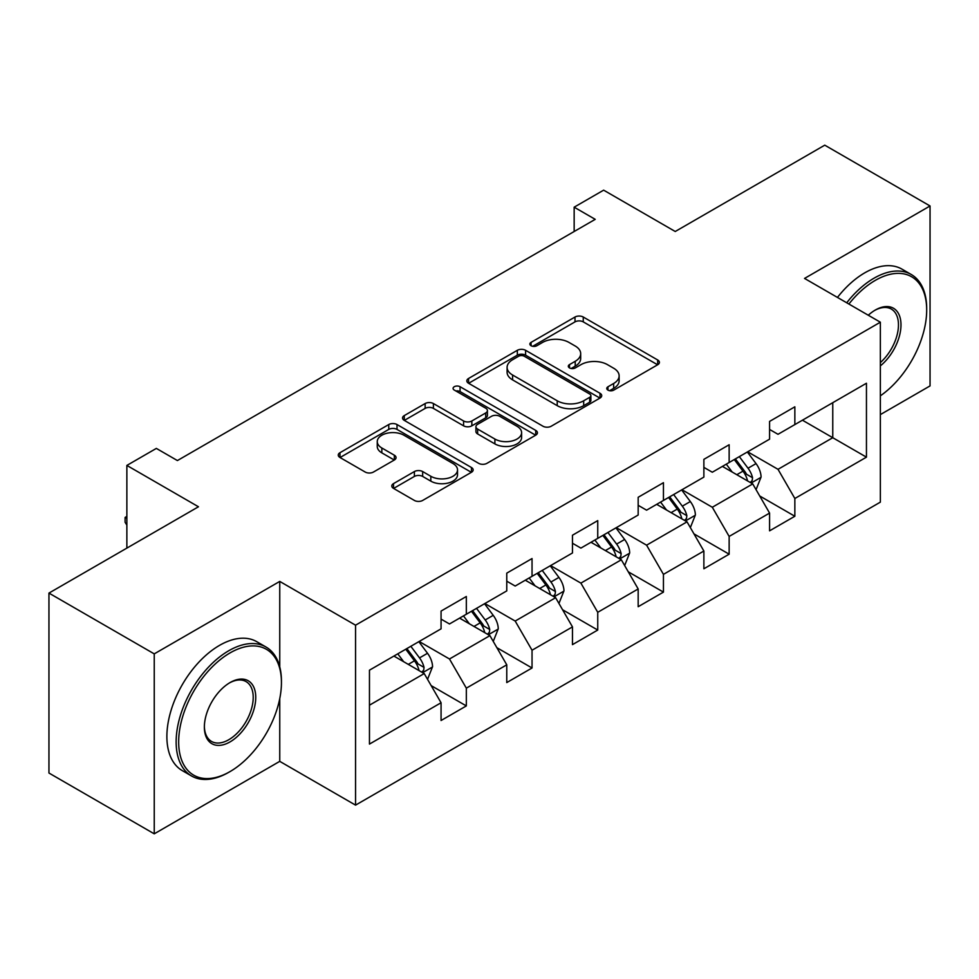 <?xml version="1.0" encoding="UTF-8"?>
<svg xmlns="http://www.w3.org/2000/svg" width="979" height="979" viewBox="0 0 979 979"><rect width="100%" height="100%" fill="white"/><g stroke="black" fill="none" stroke-linecap="round" stroke-linejoin="round"><path stroke-width="1.47" d="M607.971 390.119A4.087 2.362 0 0 0 613.76 390.119L657.68 364.751A5.85 3.378 0 0 0 659.393 362.365A5.85 3.378 0 0 0 657.68 359.978L583.264 317.025A5.85 3.378 0 0 0 575.003 317.025L531.071 342.381A4.087 2.362 0 0 0 529.872 344.045A4.087 2.362 0 0 0 531.071 345.722A4.087 2.362 0 0 0 536.859 345.722L542.55 342.442A18.711 10.806 0 0 1 569.007 342.442L575.211 346.015A18.711 10.806 0 0 1 580.682 353.652A18.711 10.806 0 0 1 575.211 361.3L569.521 364.58A4.087 2.362 0 0 0 568.322 366.244A4.087 2.362 0 0 0 569.521 367.92A4.087 2.362 0 0 0 575.309 367.92L581 364.641A18.711 10.806 0 0 1 607.457 364.641L613.649 368.214A18.711 10.806 0 0 1 619.132 375.85A18.711 10.806 0 0 1 613.649 383.487L607.971 386.778A4.087 2.362 0 0 0 606.772 388.443A4.087 2.362 0 0 0 607.971 390.119L607.971 386.778M393.509 483.614A5.85 3.378 0 0 0 391.796 486A5.85 3.378 0 0 0 393.509 488.386L414.386 500.44A5.85 3.378 0 0 0 422.659 500.44L471.437 472.282A5.85 3.378 0 0 0 473.151 469.896A5.85 3.378 0 0 0 471.437 467.509L397.021 424.543A5.85 3.378 0 0 0 388.761 424.543L339.97 452.714A5.85 3.378 0 0 0 338.257 455.1A5.85 3.378 0 0 0 339.97 457.487L365.191 472.037A5.85 3.378 0 0 0 373.464 472.037L394.341 459.995A5.85 3.378 0 0 0 396.054 457.597A5.85 3.378 0 0 0 394.341 455.211L381.834 447.99A15.64 9.031 0 0 1 377.258 441.615A15.64 9.031 0 0 1 386.901 433.269A15.64 9.031 0 0 1 403.948 435.227L452.934 463.508A15.64 9.031 0 0 1 457.523 469.896A15.64 9.031 0 0 1 447.868 478.241A15.64 9.031 0 0 1 430.821 476.283L422.659 471.56A5.85 3.378 0 0 0 414.386 471.56L393.509 483.614L393.509 488.386M880.354 414.606L930.05 385.91L930.05 205.969L824.759 145.173L675.241 231.497L603.639 190.159L574.159 207.181L595.22 219.345L177.407 460.558L156.346 448.406L126.866 465.429L126.866 548.105M279.749 666.834L279.749 581.416L154.241 653.874L48.95 593.09L198.468 506.767L126.866 465.429M279.749 581.416L355.561 625.189L880.354 322.201L880.354 502.141L355.561 805.13L355.561 625.189M930.05 205.969L804.542 278.428L880.354 322.201M542.966 426.22A5.85 3.378 0 0 0 551.226 426.22L600.005 398.049A5.85 3.378 0 0 0 601.718 395.663A5.85 3.378 0 0 0 600.005 393.277L525.601 350.311A5.85 3.378 0 0 0 517.328 350.311L468.549 378.481A5.85 3.378 0 0 0 466.836 380.868A5.85 3.378 0 0 0 468.549 383.254L542.966 426.22M455.92 391A4.087 2.362 0 0 1 460.069 391.576L460.069 386.717L535.721 430.393A5.85 3.378 0 0 1 537.434 432.779A5.85 3.378 0 0 1 535.721 435.166L486.942 463.336A5.85 3.378 0 0 1 478.67 463.336L404.266 420.37L404.266 415.598A5.85 3.378 0 0 0 402.553 417.984A5.85 3.378 0 0 0 404.266 420.37M404.266 415.598L425.143 403.544A5.85 3.378 0 0 1 433.403 403.544L463.581 420.97A5.85 3.378 0 0 0 471.854 420.97L485.706 412.967A5.85 3.378 0 0 0 487.42 410.58A5.85 3.378 0 0 0 485.706 408.194L454.28 390.058A4.087 2.362 0 0 1 453.081 388.382A4.087 2.362 0 0 1 455.614 386.203A4.087 2.362 0 0 1 460.069 386.717M154.241 653.874L154.241 833.827L48.95 773.031L48.95 593.09M431.164 685.618L466.334 705.92L466.334 688.164L506.767 664.827L506.767 682.571L532.038 667.984L532.038 650.227L572.47 626.89L572.47 644.635L597.741 630.048L597.741 612.303L638.173 588.954L638.173 606.711L663.444 592.111L663.444 574.367L703.877 551.018L703.877 568.775L729.147 554.187L729.147 536.431L769.58 513.082L769.58 530.838L794.85 516.251L794.85 498.495L866.452 457.156L866.452 383.242L832.762 402.687L832.762 437.711L866.452 457.156M466.334 705.92L441.064 720.507L441.064 702.751L369.462 744.089L369.462 670.174L441.064 628.836L441.064 611.08L466.334 596.492L466.334 614.237L506.767 590.9L506.767 573.143L532.038 558.556L532.038 576.313L572.47 552.964L572.47 535.219L597.741 520.62L597.741 538.377L638.173 515.027L638.173 497.283L663.444 482.696L663.444 500.44L703.877 477.103L703.877 459.347L729.147 444.76L729.147 462.504L769.58 439.167L769.58 421.411L794.85 406.823L794.85 424.58L866.452 383.242M459.592 618.128L489.916 635.64L449.483 658.989L419.159 641.478M441.064 619.107L449.483 623.966L466.334 614.237M449.483 658.989L466.334 688.164M489.916 635.64L506.767 664.827M525.295 580.204L555.619 597.704L515.187 621.053L484.862 603.541M506.767 581.171L515.187 586.042L532.038 576.313M515.187 621.053L532.038 650.227M555.619 597.704L572.47 626.89M590.998 542.268L621.322 559.78L580.89 583.117L550.565 565.605M572.47 543.235L580.89 548.105L597.741 538.377M580.89 583.117L597.741 612.303M621.322 559.78L638.173 588.954M656.701 504.332L687.025 521.844L646.593 545.181L616.268 527.681M638.173 505.311L646.593 510.169L663.444 500.44M646.593 545.181L663.444 574.367M687.025 521.844L703.877 551.018M722.404 466.396L752.741 483.907L712.308 507.257L681.971 489.745M703.877 467.375L712.308 472.233L729.147 462.504M712.308 507.257L729.147 536.431M752.741 483.907L769.58 513.082M802.437 420.199L832.762 437.711L778.011 469.32L747.675 451.808M769.58 429.438L778.011 434.297L794.85 424.58M778.011 469.32L794.85 498.495M154.241 833.827L279.749 761.356L355.561 805.13M574.159 207.181L574.159 231.497M369.462 705.186L424.213 673.576L393.888 656.065M424.213 673.576L441.064 702.751M759.68 495.949L794.85 516.251M693.976 533.873L729.147 554.187M628.273 571.809L663.444 592.111M562.57 609.746L597.741 630.048M496.867 647.682L532.038 667.984M279.749 761.356L279.749 698.614M609.599 390.694L613.649 388.357A18.711 10.806 0 0 0 619.132 380.721L619.132 375.85M580.682 353.652L580.682 358.522A18.711 10.806 0 0 1 575.211 366.158L571.161 368.496M657.607 364.8L583.264 321.883A5.85 3.378 0 0 0 575.003 321.883L532.711 346.297M599.931 398.098L525.601 355.181A5.85 3.378 0 0 0 517.328 355.181L468.623 383.303M589.676 397.339A4.087 2.362 0 0 0 590.875 395.663A4.087 2.362 0 0 0 589.676 393.999L524.352 356.283A4.087 2.362 0 0 0 518.564 356.283L512.58 359.746A18.711 10.806 0 0 0 507.098 367.382A18.711 10.806 0 0 0 512.58 375.018L557.222 400.79A18.711 10.806 0 0 0 583.68 400.79L589.676 397.339L589.676 402.198A4.087 2.362 0 0 0 590.875 400.533L590.875 395.663M507.098 367.382L507.098 372.24A18.711 10.806 0 0 0 512.58 379.876L512.58 375.018M589.676 402.198L583.68 405.661A18.711 10.806 0 0 1 557.222 405.661L512.58 379.876M404.339 420.407L425.143 408.402L425.143 403.544M487.42 410.58L487.42 415.451A5.85 3.378 0 0 1 485.706 417.837L471.854 425.828A5.85 3.378 0 0 1 463.581 425.828L433.403 408.402A5.85 3.378 0 0 0 425.143 408.402M460.069 391.576L535.648 435.214M494.897 439.045A15.64 9.031 0 0 0 511.944 441.003A15.64 9.031 0 0 0 521.599 432.657A15.64 9.031 0 0 0 517.022 426.281L499.755 416.308A5.85 3.378 0 0 0 491.495 416.308L477.642 424.311A5.85 3.378 0 0 0 475.929 426.697A5.85 3.378 0 0 0 477.642 429.083L494.897 439.045L494.897 443.903A15.64 9.031 0 0 0 511.944 445.861A15.64 9.031 0 0 0 521.599 437.527L521.599 432.657M475.929 426.697L475.929 431.555A5.85 3.378 0 0 0 477.642 433.942L477.642 429.083M494.897 443.903L477.642 433.942M457.523 469.896L457.523 474.754A15.64 9.031 0 0 1 447.868 483.1A15.64 9.031 0 0 1 430.821 481.142L422.659 476.43A5.85 3.378 0 0 0 414.386 476.43L393.595 488.435M377.258 441.615L377.258 446.473A15.64 9.031 0 0 0 381.834 452.861L381.834 447.99M394.256 460.032L381.834 452.861M471.364 472.331L397.021 429.414A5.85 3.378 0 0 0 388.761 429.414L340.056 457.523M756.057 489.671L761.075 477.054A15.786 9.117 -120 0 0 756.033 463.605L747.344 452.004M732.194 472.049L726.283 464.168M750.293 482.5L752.202 480.481L752.545 477.728A15.786 9.117 -120 0 0 748.029 468.231L739.341 456.63M735.388 458.906L745.031 471.78A8.04 4.638 60 0 1 746.487 474.228L752.545 477.728M734.287 459.543L742.975 471.144A15.786 9.117 60 0 1 747.491 480.64M880.354 395.834A72.666 41.95 120 0 0 926.685 310.049A72.666 41.95 120 0 0 875.299 280.373A72.666 41.95 120 0 0 848.903 304.041M846.713 302.78A74.453 42.99 -60 0 1 874.039 278.195A74.453 42.99 -60 0 1 911.265 274.499A74.453 42.99 -60 0 1 926.685 308.581L926.685 310.049M868.275 315.226A36.333 20.975 -60 0 1 875.299 310.049L875.299 310.049A36.333 20.975 -60 0 1 900.864 322.018A36.333 20.975 -60 0 1 880.354 365.877M837.449 297.432A74.453 42.99 -60 0 1 864.763 272.835A74.453 42.99 -60 0 1 901.989 269.152L911.265 274.499M880.354 362.585A34.546 19.947 120 0 0 897.633 332.664A34.546 19.947 120 0 0 891.306 309.058A34.546 19.947 120 0 0 874.663 310.429M228.792 772.296L230.053 771.574A72.666 41.95 120 0 0 281.438 682.571A72.666 41.95 120 0 0 230.053 652.907A72.666 41.95 120 0 0 178.667 741.898A72.666 41.95 120 0 0 230.053 771.574L228.792 772.296A74.453 42.99 -60 0 1 191.566 775.992A74.453 42.99 -60 0 1 180.148 716.322A74.453 42.99 -60 0 1 228.792 650.717A74.453 42.99 -60 0 1 266.019 647.033A74.453 42.99 -60 0 1 281.438 681.115L281.438 682.571M230.053 741.898A36.333 20.975 -60 0 1 204.366 727.067A36.333 20.975 -60 0 1 230.053 682.571L230.053 682.571A36.333 20.975 -60 0 1 255.752 697.403A36.333 20.975 -60 0 1 230.053 741.898M204.366 726.332A34.546 19.947 120 0 0 211.513 741.421A34.546 19.947 120 0 0 228.792 739.72A34.546 19.947 120 0 0 251.358 709.273A34.546 19.947 120 0 0 246.059 681.592A34.546 19.947 120 0 0 229.416 682.95M191.566 775.992L182.302 770.632A74.453 42.99 -60 0 1 170.884 710.974A74.453 42.99 -60 0 1 219.529 645.369A74.453 42.99 -60 0 1 256.755 641.686L266.019 647.033M690.354 527.608L695.371 514.978A15.786 9.117 -120 0 0 690.33 501.542L681.641 489.941M666.491 509.973L660.58 502.092M684.59 520.436L686.499 518.405L686.842 515.652A15.786 9.117 -120 0 0 682.326 506.167L673.638 494.554M669.685 496.842L679.328 509.716A8.04 4.638 60 0 1 680.784 512.152L686.842 515.652M668.584 497.479L677.272 509.08A15.786 9.117 60 0 1 681.788 518.576M624.651 565.544L629.668 552.915A15.786 9.117 -120 0 0 624.626 539.478L615.938 527.877M600.788 547.91L594.877 540.029M618.887 558.36L620.796 556.341L621.139 553.588A15.786 9.117 -120 0 0 616.623 544.091L607.935 532.49M603.982 534.779L613.625 547.653A8.04 4.638 60 0 1 615.081 550.088L621.139 553.588M602.88 535.415L611.569 547.016A15.786 9.117 60 0 1 616.085 556.513M558.948 603.468L563.965 590.851A15.786 9.117 -120 0 0 558.923 577.414L550.235 565.801M535.072 585.846L529.174 577.965M553.184 596.297L555.093 594.277L555.436 591.524A15.786 9.117 -120 0 0 550.92 582.028L542.231 570.427M538.279 572.703L547.922 585.577A8.04 4.638 60 0 1 549.378 588.024L555.436 591.524M537.177 573.339L545.866 584.952A15.786 9.117 60 0 1 550.382 594.437M493.245 641.404L498.262 628.787A15.786 9.117 -120 0 0 493.22 615.338L484.532 603.737M469.369 623.782L463.471 615.901M487.481 634.233L489.39 632.214L489.733 629.46A15.786 9.117 -120 0 0 485.217 619.964L476.528 608.363M472.576 610.639L482.219 623.513A8.04 4.638 60 0 1 483.675 625.96L489.733 629.46M471.474 611.275L480.163 622.877A15.786 9.117 60 0 1 484.678 632.373M427.542 679.34L432.559 666.711A15.786 9.117 -120 0 0 427.517 653.274L418.828 641.673M403.666 661.718L397.768 653.825M421.778 672.169L423.687 670.15L424.029 667.384A15.786 9.117 -120 0 0 419.514 657.9L410.825 646.287M406.872 648.575L416.516 661.449A8.04 4.638 60 0 1 417.972 663.897L424.029 667.384M405.771 649.212L414.46 660.813A15.786 9.117 60 0 1 418.975 670.309M126.866 525.111L125.104 522.284L125.104 517.414L126.866 516.398M126.866 518.442L125.104 517.414M613.649 388.357L613.649 383.487M569.521 367.92L569.521 364.58M575.211 366.158L575.211 361.3M531.071 345.722L531.071 342.381M575.003 321.883L575.003 317.025M583.264 321.883L583.264 317.025M657.68 364.751L657.68 359.978M468.549 383.254L468.549 378.481M517.328 355.181L517.328 350.311M525.601 355.181L525.601 350.311M600.005 398.049L600.005 393.277M557.222 405.661L557.222 400.79M583.68 405.661L583.68 400.79M433.403 408.402L433.403 403.544M463.581 425.828L463.581 420.97M471.854 425.828L471.854 420.97M485.706 417.837L485.706 412.967M535.721 435.166L535.721 430.393M414.386 476.43L414.386 471.56M422.659 476.43L422.659 471.56M430.821 481.142L430.821 476.283M394.341 459.995L394.341 455.211M339.97 457.487L339.97 452.714M388.761 429.414L388.761 424.543M397.021 429.414L397.021 424.543M471.437 472.282L471.437 467.509M751.174 483.002L760.964 477.36M748.029 468.231L756.033 463.605M736.808 474.705L742.975 471.144M685.471 520.938L695.261 515.284M682.326 506.167L690.33 501.542M671.104 512.641L677.272 509.08M619.768 558.874L629.558 553.221M616.623 544.091L624.626 539.478M605.401 550.577L611.569 547.016M554.065 596.811L563.855 591.157M550.92 582.028L558.923 577.414M539.698 588.514L545.866 584.952M488.362 634.747L498.152 629.093M485.217 619.964L493.22 615.338M473.995 626.45L480.163 622.877M422.659 672.671L432.449 667.017M419.514 657.9L427.517 653.274M408.292 664.374L414.46 660.813"/></g></svg>
